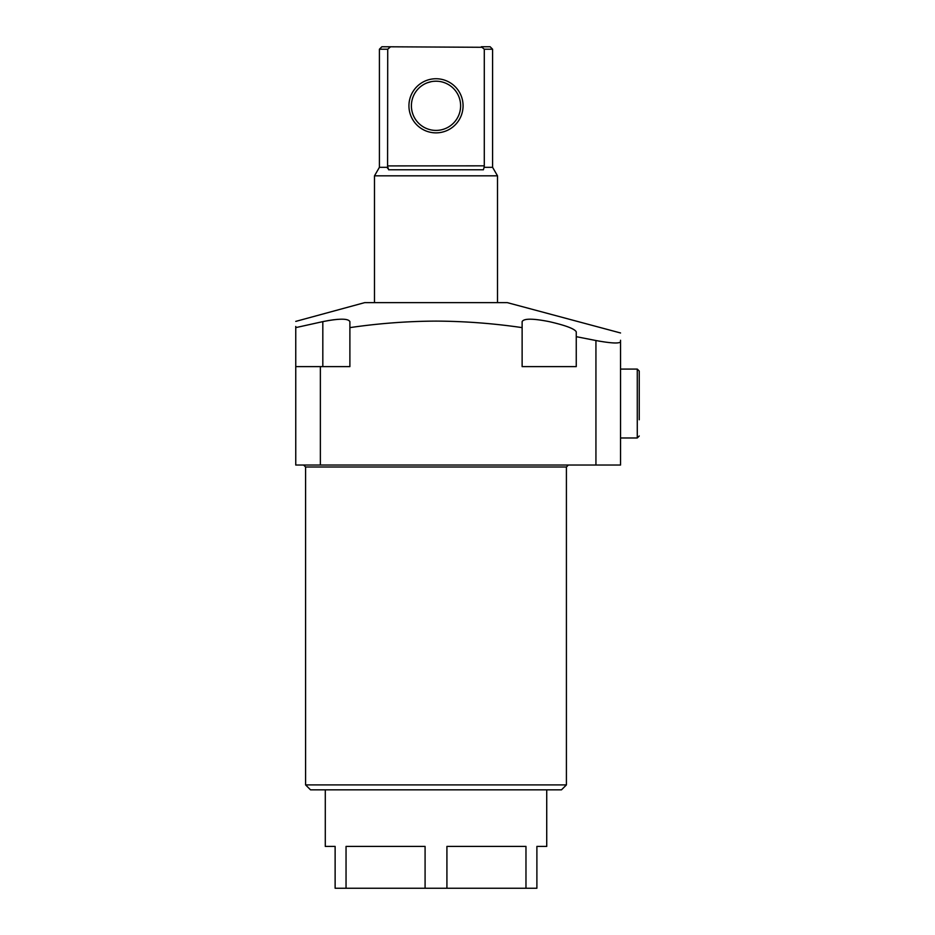 <?xml version="1.0" encoding="UTF-8"?>
<svg xmlns="http://www.w3.org/2000/svg" width="935" height="935" viewBox="0 0 935 935"><rect width="100%" height="100%" fill="white"/><g stroke="black" fill="none" stroke-linecap="round" stroke-linejoin="round"><path stroke-width="1.4" d="M295.752 321.395L364.65 302.648L507.366 302.648L620.548 332.977M349.889 327.624L349.889 366.613L320.366 366.613L320.366 465.034L595.934 465.034L595.934 340.527L576.252 336.67L576.252 366.613L522.127 366.613L522.127 327.624C493.423 323.417 464.718 321.243 436.002 321.102C407.309 321.243 378.593 323.417 349.889 327.624L349.889 321.628C348.252 318.391 339.23 318.391 322.82 321.628L322.82 366.613M337.734 319.338L333.141 319.828M333.059 319.84L327.764 320.658M296.033 327.566L295.752 327.624C295.752 319.034 295.752 319.034 295.752 327.624L322.82 321.628M295.752 326.467L295.752 366.613L320.366 366.613M522.127 327.624L522.127 321.628C523.74 318.391 532.763 318.391 549.184 321.628C565.582 325.392 574.604 328.781 576.252 331.82L576.252 336.67M561.491 789.83L310.514 789.83L305.593 784.909L566.411 784.909L561.491 789.83M546.73 789.83L546.73 846.42L536.889 846.42L536.889 888.25L525.973 888.25L525.973 846.42L446.918 846.42L446.918 888.25L425.086 888.25L425.086 846.42L346.043 846.42L346.043 888.25L335.127 888.25L335.127 846.42L325.286 846.42L325.286 789.83M320.366 465.034L295.752 465.034L295.752 366.613M525.973 888.25L446.918 888.25M425.086 888.25L346.043 888.25M595.934 340.527C610.812 343.262 619.017 343.706 620.548 341.883C620.548 330.149 620.548 330.149 620.548 341.883L620.548 340.258M620.548 341.883L620.548 465.034L595.934 465.034M600.2 341.322L598.879 341.088M463.07 105.807A27.068 27.068 0 0 1 436.002 132.864A27.068 27.068 0 0 1 408.934 105.807A27.068 27.068 0 0 1 436.002 78.739A27.068 27.068 0 0 1 463.07 105.807M411.4 105.807A24.602 24.602 0 0 0 436.002 130.409A24.602 24.602 0 0 0 460.616 105.807A24.602 24.602 0 0 0 436.002 81.193A24.602 24.602 0 0 0 411.4 105.807M433.489 81.322L436.002 81.193C420.131 84.723 420.131 84.723 436.002 81.193L438.199 81.298M425.752 83.437L427.248 82.806M427.295 82.794L431.257 81.661M387.581 168.335L387.721 49.216L379.411 49.216L379.411 167.318L387.908 167.318L388.621 169.773L483.395 169.773L484.108 167.318L492.593 167.318L497.513 175.838L497.513 302.648M379.411 167.318L374.491 175.838L497.513 175.838M484.283 49.216L481.373 46.75L490.139 46.75L492.593 49.216L484.283 49.216L484.283 165.834L387.721 165.904M379.411 49.216L381.877 46.75L482.016 47.288M484.283 165.834L484.108 167.318M390.631 46.75L387.78 49.158M442.886 82.175L444.698 82.783M446.533 83.566L447.362 83.975M447.397 83.998L448.309 84.489M436.002 81.193C451.885 84.723 451.885 84.723 436.002 81.193M639.248 419.768L639.248 371.043L637.273 369.08L620.548 369.08M639.248 403.523L639.248 391.227M566.411 784.909L566.411 467.009L305.593 467.009L303.63 465.034M639.248 436.002L637.273 437.977L637.273 369.08M305.593 467.009L305.593 784.909M566.411 467.009L568.386 465.034M374.491 175.838L374.491 302.648M492.593 167.318L492.593 49.216M637.273 437.977L620.548 437.977"/></g></svg>
